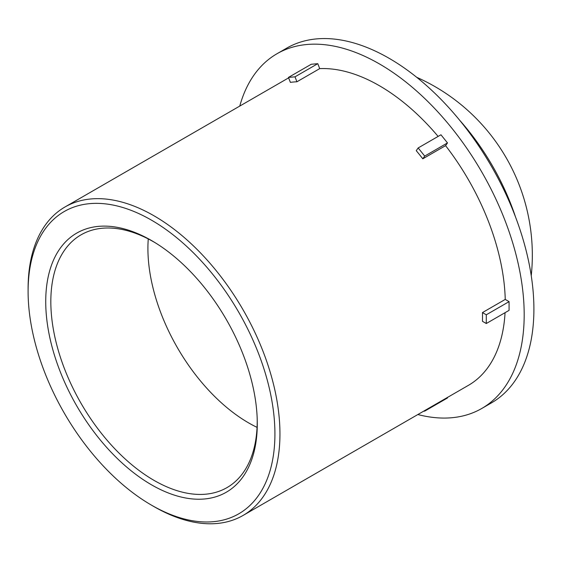 <?xml version="1.0" encoding="UTF-8"?>
<svg xmlns="http://www.w3.org/2000/svg" width="562" height="562" viewBox="0 0 562 562"><rect width="100%" height="100%" fill="white"/><g stroke="black" fill="none" stroke-linecap="round" stroke-linejoin="round"><path stroke-width="0.84" d="M257.206 419.027A145.937 84.258 60 0 1 257.22 420.798A145.937 84.258 60 0 1 228.32 486.811A145.937 84.258 60 0 1 81.054 403.347A145.937 84.258 60 0 1 82.403 234.08A145.937 84.258 60 0 1 155.555 242.96M257.284 423.741A149.59 86.365 -120 0 0 257.248 420.467A149.59 86.365 -120 0 0 154.325 242.201A149.59 86.365 -120 0 0 45.747 299.441A149.59 86.365 -120 0 0 150.567 484.268A149.59 86.365 -120 0 0 257.284 423.741M274.916 433.92A174.522 100.76 60 0 1 151.508 505.168A174.522 100.76 60 0 1 28.1 291.425A174.522 100.76 60 0 1 151.508 220.171A174.522 100.76 60 0 1 274.916 433.92M257.059 427.359A142.467 82.256 60 0 1 147.911 248.425A142.467 82.256 60 0 1 148.263 238.92M151.508 505.168L154.023 506.622A178.084 102.818 -120 0 0 243.065 515.445A178.084 102.818 -120 0 0 279.953 433.92A178.084 102.818 -120 0 0 202.215 254.705A178.084 102.818 -120 0 0 64.981 206.992A178.084 102.818 -120 0 0 28.1 288.517L28.1 291.425M243.065 515.445L468.413 385.342A178.084 102.818 -120 0 0 505.055 312.683M505.238 299.42L509.074 301.639L509.074 310.365L486.292 323.515L482.456 321.302A178.084 102.818 -120 0 0 482.512 316.975A178.084 102.818 -120 0 0 482.456 312.577L505.238 299.42A178.084 102.818 -120 0 0 445.575 145.649L422.793 158.807A178.084 102.818 -120 0 0 416.245 150.665L418.163 147.939L440.952 134.782L447.493 142.924L445.575 145.649M438.121 136.418A178.084 102.818 -120 0 0 319.708 68.62L296.926 81.778A178.084 102.818 -120 0 0 290.378 82.361L288.461 77.416L311.25 64.265L317.79 63.675L319.708 68.62M424.535 410.674L424.71 411.124L447.493 397.966L447.324 397.517M423.586 411.222L424.71 411.124M317.79 63.675L295.008 76.832L296.926 81.778M295.008 76.832L288.461 77.416M447.493 142.924L424.71 156.081L422.793 158.807M424.71 156.081L418.163 147.939M417.847 414.538A204.8 118.238 -120 0 0 481.767 408.476A204.8 118.238 -120 0 0 524.184 314.72A204.8 118.238 -120 0 0 434.791 108.621A204.8 118.238 -120 0 0 276.975 53.755A204.8 118.238 -120 0 0 239.763 106.085M486.292 323.515L486.292 314.79L509.074 301.639M482.456 312.577L486.292 314.79M481.767 408.476L491.483 402.87A204.8 118.238 -120 0 0 533.9 309.114A204.8 118.238 -120 0 0 444.507 103.015A204.8 118.238 -120 0 0 286.69 48.149L276.975 53.755M515.516 216.96A166.176 95.94 -120 0 0 459.702 120.289M288.636 77.865L64.981 206.992M531.245 275.696A194.649 194.649 0 0 0 416.702 77.303"/></g></svg>

